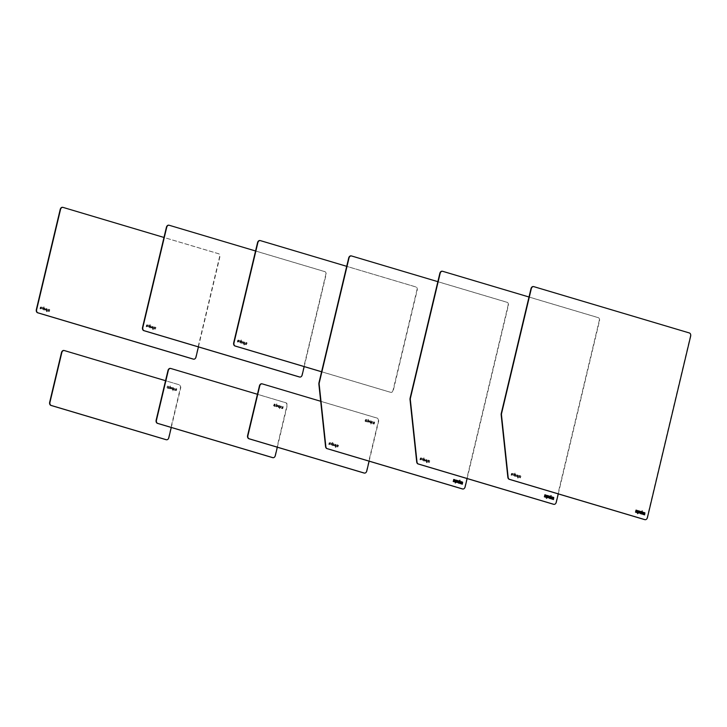 <?xml version="1.0" encoding="UTF-8"?>
<svg xmlns="http://www.w3.org/2000/svg" width="727" height="727" viewBox="0 0 727 727"><rect width="100%" height="100%" fill="white"/><g stroke="black" fill="none" stroke-linecap="round" stroke-linejoin="round"><path stroke-width="0.55" stroke-dasharray="3.63 2.73" d="M638.579 512.59L638.942 511.463L638.315 511.272M637.743 513.689L637.252 513.562L638.197 510.781M638.806 513.126L637.815 512.853M640.641 512.49L640.26 511.753M640.896 512.908L639.914 512.635M640.914 513.762L639.46 512.944L640.169 511.363M636.225 511.753L635.634 511.59M635.934 510.109L635.316 512.09M636.18 511.899L636.888 510.39M636.807 512.535L635.598 512.19M641.414 513.907L642.114 510.981M641.805 514.025L641.296 513.889M642.477 514.225L642.105 513.126M642.85 514.334L642.359 514.207M641.996 512.699L642.777 512.144M644.158 514.352L643.677 513.607M644.376 513.444L643.613 512.753M644.64 514.87L643.331 514.489L643.677 513.235M517.424 475.304L518.133 475.676L517.897 476.685L517.188 476.312L517.424 475.304L518.178 475.513L518.015 476.703L517.306 476.33L517.542 475.322M517.588 477.957L518.56 475.576L517.161 474.758L516.761 476.43L517.788 477.139L517.588 477.957L518.087 478.084L518.678 475.594L517.279 474.786L516.879 476.449L517.906 477.157L517.715 477.975M516.143 475.44L515.516 475.258L515.652 474.676L516.261 475.467L515.779 474.695L516.261 475.467M515.997 476.058L514.807 476.249L516.315 476.303L516.443 474.549L515.498 474.268L515.043 475.076L516.115 476.076L514.925 476.267L516.443 476.321L516.752 475.022L515.616 474.286L515.161 475.104L516.115 476.076M520.241 477.257L520.405 477.912L520.805 476.212L519.914 475.585L519.605 476.857L520.223 477.848L520.932 476.23L520.032 475.603L519.723 476.876L520.359 477.276M520.005 477.793L519.405 475.431L518.914 477.475L520.223 477.848M519.505 476.83L519.523 475.449L519.033 477.494L520.123 477.821L519.723 476.876M514.87 473.113L514.225 474.686L513.298 473.613L513.78 474.64L512.871 475.676L513.944 474.995L514.307 476.103L515.125 473.177L514.352 474.704L513.426 473.631L513.898 474.667L512.998 475.694L514.062 475.013L514.425 476.121L515.125 473.177M511.617 474.913L511.863 474.386L512.381 474.976L511.617 474.913L512.562 474.74L511.735 474.931M512.88 473.486L511.481 473.468L511.081 475.14L512.299 475.503L512.762 474.676L511.899 473.722L513.008 473.513L511.599 473.495L511.208 475.158L512.417 475.522L512.88 474.695L512.017 473.74L513.008 473.513M533.518 286.602A2.717 2.008 -80.4 0 1 533.554 286.611L689.051 332.902A2.717 2.008 -80.4 0 1 690.35 336.119L647.13 517.533A2.717 2.008 -80.4 0 1 644.904 519.651M547.431 497.25L547.794 496.123L547.158 495.932M546.595 498.349L546.095 498.213L547.049 495.432M547.585 497.768L546.668 497.504M549.494 497.141L549.112 496.414M549.748 497.568L548.767 497.295M549.766 498.413L548.312 497.604L549.021 496.023M545.077 496.414L544.478 496.25M544.787 494.76L544.169 496.75M545.032 496.559L545.623 495.005M544.568 496.868L544.55 496.414M545.659 497.195L544.45 496.85M550.266 498.568L550.848 495.605M550.657 498.677L550.148 498.549M551.33 498.876L550.957 497.786M551.702 498.995L551.202 498.858M550.839 497.359L551.629 496.795M553.011 499.013L552.52 498.268M553.229 498.095L552.465 497.413M553.492 499.522L552.184 499.149L552.529 497.886M558.272 493.897L599.502 320.825A2.717 2.008 99.6 0 0 598.203 317.617L529.011 297.007M426.276 459.964L426.985 460.336L426.749 461.336L426.113 461.154L426.395 459.982L427.103 460.355L426.867 461.363L426.158 460.991L426.395 459.982M426.44 462.608L427.403 460.236L426.004 459.419L425.613 461.091L426.64 461.79L426.44 462.608L426.931 462.745L427.531 460.255L426.131 459.437L425.731 461.109L426.758 461.809L426.558 462.636M424.995 460.1L424.495 459.328L425.113 460.118M424.85 460.709L423.659 460.909L425.168 460.954L425.477 459.655L424.377 458.928L423.896 459.737L424.968 460.736L423.777 460.927L425.286 460.982L425.413 459.228L424.468 458.946L424.014 459.755L424.968 460.736M429.094 461.918L429.257 462.572L429.657 460.873L428.757 460.236L428.457 461.509L429.075 462.508L429.775 460.891L428.885 460.255L428.576 461.536L429.212 461.936M428.857 462.454L428.248 460.091L427.767 462.127L429.075 462.508M428.357 461.481L428.376 460.109L427.885 462.145L428.975 462.472L428.576 461.536M423.859 457.81L423.078 459.337L422.151 458.274L422.632 459.3L421.724 460.327L422.796 459.646L423.159 460.754L423.977 457.828L423.205 459.364L422.269 458.292L422.75 459.319L421.851 460.355L422.914 459.673L423.278 460.773L423.977 457.828M420.47 459.573L420.697 459.037L421.233 459.637L420.47 459.573L421.415 459.4L420.588 459.591M421.733 458.146L420.333 458.128L419.933 459.8L421.487 459.864L421.424 458.873L420.688 458.655L421.851 458.164L420.815 457.856L420.061 459.818L421.269 460.182L421.733 459.346L420.869 458.401L421.851 458.164M442.707 271.316L442.398 271.262A2.717 2.008 -80.4 0 1 442.398 271.262L597.903 317.563A2.717 2.008 -80.4 0 1 599.202 320.771L555.982 502.184A2.717 2.008 -80.4 0 1 553.756 504.311M456.274 481.901L456.647 480.774L456.011 480.592M455.329 482.973L455.902 480.093M456.438 482.428L455.52 482.165M458.346 481.801L457.965 481.065M458.537 482.201L457.619 481.946M458.619 483.073L457.165 482.255L457.874 480.683M453.93 481.065L453.33 480.901M453.639 479.42L453.021 481.41M453.884 481.21L454.466 479.666M453.421 481.528L453.403 481.074M454.511 481.847L453.303 481.501M459.119 483.219L459.7 480.256M459.5 483.337L459.001 483.201M460.182 483.537L459.809 482.437M460.545 483.646L460.055 483.519M459.691 482.019L460.482 481.456M461.863 483.664L461.372 482.919M462.081 482.755L461.309 482.065M462.336 484.182L461.027 483.809L461.372 482.546M467.125 478.548L508.355 305.476A2.717 2.008 99.6 0 0 507.055 302.268L437.854 281.667M335.129 444.615L335.838 444.988L335.592 445.996L334.893 445.624L335.129 444.615L335.956 445.015L335.72 446.014L335.083 445.824L335.247 444.642M335.292 447.269L336.256 444.888L334.856 444.079L334.465 445.742L335.492 446.451L335.292 447.269L335.783 447.396L336.383 444.906L334.983 444.097L334.584 445.769L335.61 446.469L335.411 447.287M333.847 444.76L333.357 443.988L333.966 444.779M333.702 445.369L332.512 445.56L334.02 445.615L334.147 443.861L333.202 443.579L332.739 444.397L333.82 445.387L332.63 445.578L334.138 445.633L334.266 443.879L333.32 443.606L332.866 444.415L333.82 445.387M337.946 446.569L338.509 445.524L337.61 444.897L337.31 446.169L337.928 447.16L338.628 445.551L337.728 444.915L337.428 446.187L338.064 446.587M337.71 447.114L337.101 444.742L336.619 446.787L337.928 447.16M337.21 446.142L337.228 444.76L336.737 446.805L337.828 447.132L337.428 446.187M332.593 442.434L331.93 443.997L331.003 442.925L331.485 443.961L330.576 444.988L331.648 444.306L332.012 445.415L332.83 442.489L332.048 444.015L331.121 442.943L331.603 443.979L330.694 445.006L331.766 444.324L332.13 445.433L332.83 442.489M329.322 444.224L329.558 443.697L330.085 444.297L329.322 444.224L329.685 443.715L330.203 444.315L329.44 444.252M330.585 442.807L329.186 442.779L328.786 444.451L330.003 444.815L330.458 443.988L329.604 443.034L330.703 442.825L329.304 442.807L328.904 444.479L330.122 444.833L330.585 444.006L329.722 443.052L330.703 442.825M351.55 255.968L351.25 255.922A2.717 2.008 -80.4 0 1 351.25 255.922L506.755 302.223A2.717 2.008 -80.4 0 1 508.055 305.431L464.835 486.845A2.717 2.008 -80.4 0 1 462.608 488.962M321.598 371.742L390.79 392.353A2.717 2.008 99.6 0 0 390.962 392.389A2.717 2.008 99.6 0 0 393.343 390.29L417.207 290.137A2.717 2.008 99.6 0 0 415.908 286.929L346.706 266.327M243.663 342.153L244.372 342.526L244.127 343.526L243.427 343.153L243.663 342.153L244.417 342.362L244.245 343.553L243.545 343.18L243.781 342.172M243.827 344.807L244.79 342.426L243.391 341.608L242.991 343.28L244.018 343.98L243.827 344.807L244.317 344.934L244.908 342.444L243.509 341.626L243.118 343.298L244.145 344.007L243.945 344.825M242.382 342.29L241.891 341.526L242.5 342.308M242.236 342.908L241.046 343.099L242.554 343.153L242.682 341.399L241.737 341.117L241.273 341.926L242.355 342.926L241.164 343.117L242.673 343.171L242.8 341.417L241.855 341.136L241.4 341.944L242.355 342.926M246.48 344.107L247.044 343.062L246.144 342.426L245.844 343.707L246.462 344.698L247.162 343.08L246.262 342.453L245.962 343.726L246.598 344.125M246.044 342.399L245.153 344.316L246.244 344.643L245.735 343.671L246.162 342.417L245.272 344.344L246.362 344.662L246.162 342.417M241.128 339.972L240.464 341.536L239.537 340.463L240.019 341.49L239.11 342.526L240.183 341.835L240.537 342.944L241.364 340.027L240.582 341.554L239.656 340.481L240.137 341.508L239.228 342.544L240.301 341.863L240.664 342.971L241.364 340.027M237.847 341.763L238.083 341.227L238.62 341.826L237.847 341.763L238.801 341.59L237.974 341.781M239.119 340.336L237.72 340.318L237.32 341.99L238.865 342.053L238.81 341.072L238.065 340.845L239.238 340.354L238.202 340.045L237.438 342.008L238.656 342.372L239.119 341.545L238.256 340.59L239.238 340.354M260.075 240.564A2.717 2.008 -80.4 0 1 260.102 240.573L415.599 286.874A2.717 2.008 -80.4 0 1 416.898 290.082L393.043 390.235A2.717 2.008 -80.4 0 1 390.663 392.344A2.717 2.008 -80.4 0 1 390.49 392.298L321.588 371.779M304.186 366.599L326.05 274.797A2.717 2.008 99.6 0 0 324.751 271.58L255.559 250.979M152.516 326.814L153.215 327.186L152.979 328.186L152.27 327.813L152.516 326.814L153.261 327.014L153.097 328.204L152.397 327.832L152.634 326.832M152.679 329.458L153.642 327.077L152.243 326.269L151.843 327.941L152.87 328.64L152.679 329.458L153.17 329.595L153.76 327.105L152.361 326.287L151.961 327.959L152.988 328.659L152.797 329.476M151.234 326.95L150.743 326.178L151.352 326.968M151.089 327.559L149.889 327.75L151.407 327.804L151.716 326.505L150.607 325.778L150.125 326.587L151.207 327.577L150.016 327.777L151.525 327.822L151.834 326.523L150.734 325.796L150.244 326.605L151.207 327.577M155.333 328.758L155.896 327.713L154.996 327.086L154.697 328.359L155.314 329.349L156.014 327.741L155.115 327.105L154.815 328.377L155.451 328.786M155.087 329.304L154.487 326.932L153.997 328.977L155.314 329.349M154.715 328.35L154.606 326.95L154.124 328.995L155.314 328.895L154.587 328.331M149.98 324.624L149.317 326.187L148.39 325.114L148.871 326.15L147.963 327.177L149.026 326.496L149.389 327.604L150.216 324.678L149.435 326.205L148.508 325.142L148.99 326.169L148.081 327.195L149.153 326.514L149.508 327.623L150.216 324.678M146.7 326.414L146.945 325.887L147.463 326.487L146.7 326.414L147.054 325.905L147.59 326.505L146.827 326.441M147.972 324.996L146.572 324.978L146.172 326.641L147.381 327.005L147.845 326.178L146.99 325.223L148.09 325.014L146.69 324.996L146.291 326.668L147.481 327.023L147.963 326.196L147.108 325.242L148.09 325.014M169.255 225.279L168.955 225.234A2.717 2.008 -80.4 0 1 168.955 225.234L324.451 271.534A2.717 2.008 -80.4 0 1 325.751 274.742L301.896 374.896A2.717 2.008 -80.4 0 1 299.669 377.013M198.426 346.906L219.863 256.922A2.717 2.008 99.6 0 0 218.563 253.705L163.975 237.456M46.319 308.939L47.028 309.311L46.792 310.311L46.083 309.938L46.319 308.939L47.073 309.139L46.91 310.329L46.201 309.956L46.446 308.957M46.483 311.583L47.455 309.202L46.055 308.393L45.656 310.065L46.682 310.765L46.483 311.583L46.982 311.719L47.573 309.229L46.174 308.412L45.774 310.084L46.801 310.783L46.61 311.601M45.038 309.075L44.556 308.303L45.165 309.093M44.892 309.684L43.702 309.875L45.21 309.929L45.519 308.63L44.42 307.903L43.938 308.711L45.01 309.702L43.82 309.902L45.338 309.947L45.647 308.648L44.538 307.921L44.056 308.73L45.01 309.702M49.136 310.883L49.3 311.547L49.7 309.838L48.809 309.211L48.5 310.484L49.127 311.474L49.827 309.866L48.927 309.229L48.627 310.502L49.263 310.911M48.7 309.184L47.809 311.101L48.9 311.429L48.418 309.075L47.927 311.12L49.018 311.447L48.827 309.202M43.902 306.785L43.129 308.312L42.193 307.239L42.675 308.275L41.775 309.302L42.838 308.621L43.202 309.729L44.02 306.803L43.247 308.33L42.32 307.267L42.802 308.293L41.893 309.32L42.957 308.639L43.32 309.747L44.02 306.803M40.512 308.539L40.757 308.012L41.275 308.611L40.512 308.539L40.866 308.03L41.394 308.63L40.63 308.566M41.784 307.121L40.376 307.103L39.985 308.766L41.194 309.129L41.657 308.303L40.794 307.348L41.902 307.139L40.503 307.121L40.103 308.793L41.294 309.148L41.775 308.321L40.921 307.367L41.902 307.139M62.74 207.349A2.717 2.008 -80.4 0 1 62.767 207.359L218.264 253.659A2.717 2.008 -80.4 0 1 219.563 256.867L195.708 357.021A2.717 2.008 -80.4 0 1 193.482 359.138M369.125 461.172L378.613 421.342A2.717 2.008 99.6 0 0 377.313 418.134L320.698 401.277M368.335 421.933L367.635 421.56L367.871 420.551L368.58 420.924L368.335 421.933L367.753 421.578L367.989 420.57L368.625 420.76L368.453 421.951M368.171 419.279L367.208 421.66L368.607 422.478L369.007 420.806L367.98 420.097L368.289 419.297L367.326 421.678L368.725 422.496L369.125 420.824L368.098 420.124L368.289 419.297M369.616 421.796L370.107 422.56L369.616 421.796L370.361 421.996L370.225 422.578L369.743 421.814M369.761 421.178L370.961 420.988L369.443 420.933L369.316 422.687L370.261 422.969L370.725 422.16L369.761 421.178L371.079 421.006L369.561 420.951L369.252 422.251L370.388 422.987L370.843 422.178L369.889 421.197M365.517 419.979L364.954 421.024L365.854 421.651L365.781 419.424L365.072 421.042L365.972 421.678L366.281 420.397L365.645 419.997M365.654 419.406L366.263 420.406L365.954 421.687L366.481 421.824L366.971 419.788L365.881 419.461L366.072 421.705M365.954 421.687L366.844 419.761L365.881 419.461M371.461 421.133L370.897 424.123L371.533 422.551L372.46 423.623L371.979 422.596L372.887 421.56L371.824 422.242L371.461 421.133L370.879 424.105L371.651 422.569L372.578 423.641L372.106 422.614L373.006 421.578L371.942 422.269L371.579 421.16M374.151 422.323L373.905 422.85L373.387 422.26L374.269 422.342L374.023 422.869L373.505 422.278L374.269 422.342M372.878 423.75L374.278 423.768L374.678 422.096L373.469 421.733L373.006 422.56L373.86 423.514L372.878 423.75L374.069 424.086L374.796 422.114L373.251 422.051L373.305 423.032L374.051 423.259L372.996 423.768M261.965 383.829A2.717 2.008 -80.4 0 1 261.993 383.838L377.013 418.089A2.717 2.008 -80.4 0 1 378.313 421.296L366.481 470.932A2.717 2.008 -80.4 0 1 364.254 473.05M277.332 447.205L287.165 405.948A2.717 2.008 99.6 0 0 285.856 402.74L257.44 394.279M276.887 406.538L276.178 406.166L276.424 405.157L277.123 405.53L277.005 406.557L276.378 406.366L276.542 405.175L277.251 405.557L277.005 406.557M276.723 403.885L275.76 406.266L277.16 407.084L277.55 405.412L276.524 404.703L276.842 403.903L275.878 406.284L277.278 407.102L277.678 405.43L276.651 404.73L276.842 403.903M278.168 406.402L278.659 407.165L278.168 406.402L278.914 406.602L278.777 407.184L278.287 406.42M278.314 405.784L279.504 405.593L277.996 405.539L277.868 407.293L278.814 407.574L279.277 406.766L278.314 405.784L279.631 405.611L278.114 405.557L277.987 407.311L278.932 407.593L279.395 406.784L278.432 405.802M274.07 404.585L273.506 405.63L274.406 406.257L274.324 404.039L273.625 405.648L274.524 406.284L274.824 405.003L274.188 404.603M274.206 404.012L274.806 405.021L274.506 406.293L275.033 406.429L275.524 404.394L274.433 404.067L274.624 406.311M274.506 406.293L275.397 404.366L274.433 404.067M280.004 405.739L279.45 408.728L280.086 407.156L281.013 408.229L280.531 407.202L281.44 406.166L280.368 406.847L280.004 405.739L279.432 408.71L280.204 407.175L281.131 408.247L280.649 407.22L281.558 406.184L280.495 406.875L280.131 405.766M282.694 406.929L282.467 407.456L281.867 407.12L282.821 406.947L282.576 407.474L282.058 406.884L282.821 406.947M281.431 408.356L282.83 408.374L283.23 406.702L282.012 406.338L281.558 407.165L282.412 408.12L281.431 408.356L282.612 408.692L283.348 406.72L281.803 406.657L281.858 407.638L282.603 407.865L281.549 408.374M170.845 368.498L170.545 368.444A2.717 2.008 -80.4 0 1 170.545 368.444L285.557 402.694A2.717 2.008 -80.4 0 1 286.856 405.902L275.033 455.538A2.717 2.008 -80.4 0 1 272.807 457.656M171.272 427.467L180.669 388.027A2.717 2.008 99.6 0 0 179.369 384.819L165.556 380.703M170.4 388.609L169.691 388.236L169.927 387.237L170.636 387.609L170.4 388.609L169.809 388.254L170.045 387.255L170.681 387.446L170.518 388.627M170.236 385.964L169.264 388.336L170.663 389.154L171.063 387.482L170.036 386.782L170.354 385.982L169.391 388.363L170.79 389.172L171.181 387.5L170.154 386.8L170.354 385.982M171.681 388.472L172.181 389.245L171.681 388.472L172.426 388.681L172.29 389.263L171.799 388.491M171.826 387.864L173.017 387.664L171.508 387.618L171.199 388.918L172.326 389.645L172.781 388.836L171.826 387.864L173.135 387.691L171.627 387.636L171.318 388.936L172.417 389.663L172.899 388.854L171.945 387.882M167.583 386.655L167.419 386.001L167.019 387.7L167.91 388.336L167.837 386.11L167.137 387.718L168.037 388.354L168.337 387.082L167.701 386.682M167.91 388.336L168.546 388.509L169.028 386.464L167.937 386.137L168.137 388.382M168.319 387.091L168.419 388.482L168.909 386.446L167.719 386.546L168.437 387.109M172.817 390.762L173.589 389.236L174.525 390.299L174.044 389.272L174.943 388.245L173.88 388.927L173.517 387.818L172.817 390.762L173.717 389.254L174.644 390.326L174.162 389.29L175.071 388.263L173.998 388.945L173.635 387.836L172.935 390.781M176.207 389L175.97 389.536L175.38 389.199L176.325 389.018L176.079 389.554L175.561 388.954L176.325 389.018M174.943 390.426L176.343 390.444L176.734 388.772L175.552 388.418L175.062 389.245L175.925 390.199L174.943 390.426L176.461 390.463L176.861 388.8L175.643 388.436L175.18 389.263L176.043 390.217L175.062 390.444M64.021 350.514A2.717 2.008 -80.4 0 1 64.049 350.514L179.069 384.765A2.717 2.008 -80.4 0 1 180.369 387.973L168.546 437.609A2.717 2.008 -80.4 0 1 166.319 439.735"/><path stroke-width="1.09" d="M638.042 512.417L638.824 512.49L639.06 511.481L638.288 511.417L637.924 512.399L638.551 512.59M638.406 511.29L637.924 512.399M637.933 512.871L638.297 510.79L639.542 511.163L639.142 512.835L637.815 512.853L637.624 513.653M639.542 511.163L638.742 513.108M638.297 510.79L639.415 511.145M640.114 512.317L640.751 512.508L640.878 511.926L639.996 512.299L640.632 512.49M640.251 511.753L639.996 512.299M639.969 512.926L640.914 513.762L639.578 512.962L640.223 511.372L641.169 511.644L641.232 512.617L639.851 512.908L640.796 513.725M640.169 511.363L641.05 511.626L640.832 512.889M635.752 511.608L636.034 510.118L636.788 510.345L636.479 511.617L635.498 512.144M636.788 510.345L636.225 511.753M636.034 510.118L636.661 510.327M636.579 511.644L637.297 510.49L636.807 512.535L635.716 512.208L636.579 511.644M637.297 510.49L636.688 512.499M641.414 513.907L642.114 510.963L642.114 512.726L643.395 512.308L642.523 512.935L642.85 514.334L642.223 513.153L641.414 513.907M641.968 513.335L641.687 513.989M642.523 512.935L642.723 514.298M643.395 512.308L642.395 512.917M642.114 512.726L642.232 510.999M644.276 514.38L643.795 513.625L644.276 514.38L643.54 514.171L643.777 513.625M643.731 512.771L644.849 512.744L644.64 514.87L643.45 514.516L643.395 513.526L644.558 513.18L643.731 512.771M644.495 513.462L643.677 513.235M643.804 512.453L644.913 513.18L644.522 514.834M647.43 517.579L690.65 336.165A2.717 2.008 99.6 0 0 689.35 332.957L533.854 286.656A2.717 2.008 99.6 0 0 533.673 286.62A2.717 2.008 99.6 0 0 531.292 288.719L501.585 413.418A3.617 2.672 99.6 0 0 501.485 415.035L508.155 477.348A2.717 2.008 99.6 0 0 509.536 479.347L644.876 519.641A2.717 2.008 99.6 0 0 645.049 519.687A2.717 2.008 99.6 0 0 647.43 517.579M644.904 519.651A2.717 2.008 -80.4 0 1 644.749 519.632A2.717 2.008 -80.4 0 1 644.576 519.596L509.236 479.293A2.717 2.008 -80.4 0 1 507.855 477.303L501.185 414.981A3.617 2.672 -80.4 0 1 501.285 413.363L530.992 288.664A2.717 2.008 -80.4 0 1 533.373 286.565A2.717 2.008 -80.4 0 1 533.518 286.602M546.895 497.077L547.54 497.268L547.913 496.141L547.131 496.068L546.777 497.059L547.404 497.241M547.149 495.932L546.777 497.059M546.786 497.532L547.149 495.451L548.385 495.823L547.994 497.486L546.668 497.504L546.477 498.313M548.385 495.823L547.585 497.768M547.149 495.451L548.267 495.796M548.967 496.977L549.603 497.159L549.73 496.577L548.849 496.95L549.485 497.141M549.094 496.405L548.849 496.95M548.821 497.586L549.766 498.413L548.431 497.622L549.076 496.023L550.021 496.305L550.085 497.268L548.694 497.568L549.648 498.377M549.021 496.023L549.903 496.287L549.685 497.55M544.605 496.268L544.886 494.778L545.641 494.996L545.332 496.277L544.35 496.805M545.641 494.996L545.077 496.414M544.886 494.778L545.514 494.978M545.432 496.305L546.141 495.151L545.659 497.195L544.568 496.868L545.432 496.305M546.141 495.151L545.541 497.159M550.266 498.568L550.966 495.623L550.839 497.359L552.247 496.968L551.366 497.595L551.702 498.995L551.075 497.804L550.266 498.568M550.821 497.986L550.539 498.649M551.366 497.595L551.575 498.958M552.247 496.968L551.248 497.577M551.084 495.66L550.966 497.377M553.129 499.031L552.647 498.286L553.129 499.031L552.393 498.831L552.62 498.286M552.584 497.432L553.701 497.404L553.492 499.522L552.302 499.167L552.247 498.186L553.411 497.841L552.584 497.432M553.347 498.113L552.529 497.886M552.656 497.104L553.765 497.831L553.374 499.485M529.011 297.007L442.707 271.316A2.717 2.008 99.6 0 0 442.525 271.271A2.717 2.008 99.6 0 0 440.144 273.379L410.437 398.078A3.617 2.672 99.6 0 0 410.328 399.696L417.007 462.008A2.717 2.008 99.6 0 0 418.388 463.999L553.729 504.302A2.717 2.008 99.6 0 0 553.901 504.338A2.717 2.008 99.6 0 0 556.282 502.239L558.272 493.897M553.429 504.247L553.729 504.302A2.717 2.008 -80.4 0 1 553.601 504.293A2.717 2.008 -80.4 0 1 553.429 504.247L418.089 463.953A2.717 2.008 -80.4 0 1 416.707 461.954L410.028 399.641A3.617 2.672 -80.4 0 1 410.137 398.023L439.844 273.325A2.717 2.008 -80.4 0 1 442.225 271.226A2.717 2.008 -80.4 0 1 442.37 271.253M455.747 481.728L456.529 481.801L456.765 480.801L455.983 480.729L455.629 481.71L456.256 481.901M456.002 480.583L455.629 481.71M455.638 482.183L456.002 480.111L457.238 480.474L456.838 482.146L455.52 482.165L455.329 482.973M457.238 480.474L456.438 482.428M456.002 480.111L457.119 480.456M457.819 481.628L458.455 481.819L458.583 481.238L457.692 481.61L458.319 481.792M457.946 481.065L457.692 481.61M457.674 482.246L458.619 483.073L457.283 482.274L457.928 480.683L458.873 480.965L458.937 481.928L457.547 482.219L458.501 483.037M457.874 480.683L458.755 480.938L458.537 482.201M453.457 480.929L453.739 479.429L454.484 479.656L454.184 480.929L453.203 481.456M454.484 479.656L453.93 481.065M453.757 479.438L454.366 479.638M454.284 480.965L454.993 479.811L454.511 481.847L453.421 481.528L454.284 480.965M454.993 479.811L454.393 481.81M459.119 483.219L459.818 480.274L459.691 482.019L461.1 481.619L460.218 482.246L460.545 483.646L459.927 482.464L459.119 483.219M459.673 482.646L459.391 483.301M460.218 482.246L460.427 483.609M461.1 481.619L460.1 482.228M459.937 480.311L459.818 482.037M461.981 483.691L461.363 482.919M461.436 482.083L462.554 482.056L462.336 484.182L461.154 483.828L461.091 482.846L462.263 482.492L461.436 482.083M462.199 482.773L461.372 482.546M461.509 481.765L462.617 482.492L462.227 484.146M437.854 281.667L351.55 255.968A2.717 2.008 99.6 0 0 351.377 255.931A2.717 2.008 99.6 0 0 348.996 258.03L319.289 382.729A3.617 2.672 99.6 0 0 319.18 384.347L325.86 446.66A2.717 2.008 99.6 0 0 327.241 448.659L462.581 488.953A2.717 2.008 99.6 0 0 462.754 488.998A2.717 2.008 99.6 0 0 465.135 486.89L467.125 478.548M462.281 488.907L462.581 488.953A2.717 2.008 -80.4 0 1 462.454 488.944A2.717 2.008 -80.4 0 1 462.281 488.907L326.941 448.604A2.717 2.008 -80.4 0 1 325.56 446.614L318.88 384.301A3.617 2.672 -80.4 0 1 318.989 382.684L348.696 257.985A2.717 2.008 -80.4 0 1 351.077 255.877A2.717 2.008 -80.4 0 1 351.223 255.913M346.706 266.327L260.402 240.628A2.717 2.008 99.6 0 0 260.23 240.582A2.717 2.008 99.6 0 0 257.849 242.691L233.994 342.844A2.717 2.008 99.6 0 0 235.294 346.052L321.598 371.742M321.588 371.779L234.985 345.997A2.717 2.008 -80.4 0 1 233.685 342.79L257.549 242.636A2.717 2.008 -80.4 0 1 259.93 240.537A2.717 2.008 -80.4 0 1 260.075 240.564M255.559 250.979L169.255 225.279A2.717 2.008 99.6 0 0 169.082 225.243A2.717 2.008 99.6 0 0 166.701 227.342L142.837 327.495A2.717 2.008 99.6 0 0 144.137 330.703L299.642 377.004A2.717 2.008 99.6 0 0 299.815 377.049A2.717 2.008 99.6 0 0 302.196 374.941L304.186 366.599M299.342 376.959L299.642 377.004A2.717 2.008 -80.4 0 1 299.515 376.995A2.717 2.008 -80.4 0 1 299.342 376.959L143.837 330.658A2.717 2.008 -80.4 0 1 142.537 327.45L166.401 227.297A2.717 2.008 -80.4 0 1 168.773 225.188A2.717 2.008 -80.4 0 1 168.928 225.225M163.975 237.456L63.067 207.404A2.717 2.008 99.6 0 0 62.886 207.368A2.717 2.008 99.6 0 0 60.514 209.467L36.65 309.62A2.717 2.008 99.6 0 0 37.949 312.828L193.446 359.129A2.717 2.008 99.6 0 0 193.627 359.174A2.717 2.008 99.6 0 0 196.008 357.066L198.426 346.906M193.482 359.138A2.717 2.008 -80.4 0 1 193.327 359.12A2.717 2.008 -80.4 0 1 193.146 359.083L37.65 312.783A2.717 2.008 -80.4 0 1 36.35 309.575L60.214 209.421A2.717 2.008 -80.4 0 1 62.586 207.313A2.717 2.008 -80.4 0 1 62.74 207.349M320.698 401.277L262.293 383.892A2.717 2.008 99.6 0 0 262.111 383.847A2.717 2.008 99.6 0 0 259.739 385.946L247.916 435.591A2.717 2.008 99.6 0 0 249.216 438.799L364.227 473.041A2.717 2.008 99.6 0 0 364.409 473.086A2.717 2.008 99.6 0 0 366.79 470.978L369.125 461.172M364.254 473.05A2.717 2.008 -80.4 0 1 364.109 473.032A2.717 2.008 -80.4 0 1 363.927 472.995L248.907 438.744A2.717 2.008 -80.4 0 1 247.607 435.537L259.439 385.901A2.717 2.008 -80.4 0 1 261.811 383.801A2.717 2.008 -80.4 0 1 261.965 383.829M257.44 394.279L170.845 368.498A2.717 2.008 99.6 0 0 170.663 368.453A2.717 2.008 99.6 0 0 168.291 370.561L156.459 420.197A2.717 2.008 99.6 0 0 157.759 423.405L272.779 457.647A2.717 2.008 99.6 0 0 272.961 457.692A2.717 2.008 99.6 0 0 275.333 455.584L277.332 447.205M272.807 457.656A2.717 2.008 -80.4 0 1 272.652 457.637A2.717 2.008 -80.4 0 1 272.48 457.601L157.459 423.35A2.717 2.008 -80.4 0 1 156.16 420.142L167.982 370.506A2.717 2.008 -80.4 0 1 170.363 368.407A2.717 2.008 -80.4 0 1 170.518 368.435M165.556 380.703L64.349 350.568A2.717 2.008 99.6 0 0 64.176 350.532A2.717 2.008 99.6 0 0 61.795 352.631L49.972 402.267A2.717 2.008 99.6 0 0 51.272 405.475L166.292 439.726A2.717 2.008 99.6 0 0 166.465 439.762A2.717 2.008 99.6 0 0 168.846 437.663L171.272 427.467M165.992 439.671L166.292 439.726A2.717 2.008 -80.4 0 1 166.165 439.717A2.717 2.008 -80.4 0 1 165.992 439.671L50.972 405.43A2.717 2.008 -80.4 0 1 49.672 402.213L61.495 352.577A2.717 2.008 -80.4 0 1 63.876 350.478A2.717 2.008 -80.4 0 1 64.021 350.514"/></g></svg>
